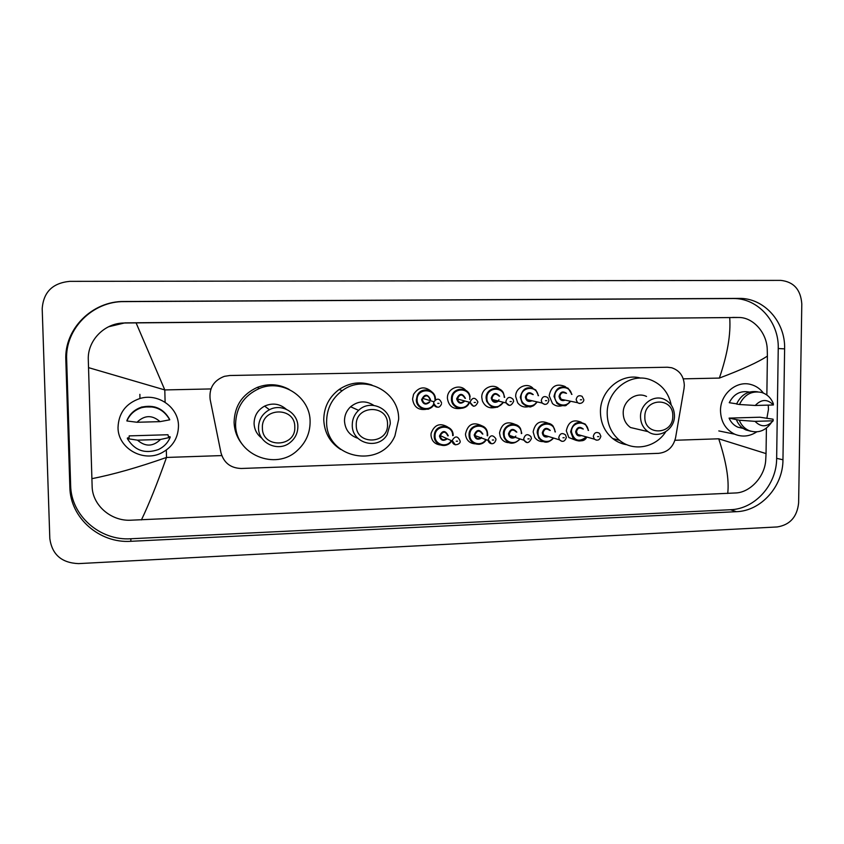 <?xml version="1.0" encoding="UTF-8"?>
<svg xmlns="http://www.w3.org/2000/svg" width="844" height="844" viewBox="0 0 844 844"><rect width="100%" height="100%" fill="white"/><g stroke="black" fill="none" stroke-linecap="round" stroke-linejoin="round"><path stroke-width="1.27" d="M440.325 444.967C434.66 444.197 431.548 440.895 430.989 435.061L431.126 433.257C434.407 424.68 439.914 422.58 447.637 426.958M475.077 443.828C469.76 443.385 466.584 440.462 465.561 435.082L465.498 433.985C467.703 424.374 473.073 421.61 481.629 425.671M509.312 442.699C505.028 442.625 502.001 440.579 500.218 436.559L499.542 432.919C501.631 423.53 506.864 420.713 515.251 424.469M543.072 441.581C539.569 441.697 536.805 440.294 534.758 437.382L533.144 431.875C535.149 422.665 540.265 419.816 548.473 423.34M576.368 440.462L568.867 437.572L566.303 430.841C568.255 421.768 573.255 418.919 581.326 422.274M426.146 409.298C418.318 410.416 413.792 406.998 412.579 399.033L413.571 394.306C418.719 386.784 424.711 385.887 431.548 391.605M460.782 408.39C453.049 409.498 448.597 406.101 447.404 398.189L447.425 397.587C447.457 388.356 459.811 383.44 465.656 390.276M494.985 407.483C489.056 408.718 484.846 406.502 482.357 400.858L481.776 397.355C481.333 388.198 493.318 382.627 499.426 389.116M528.755 406.586C524.272 407.736 520.579 406.481 517.667 402.81L515.695 396.543C515.294 387.628 526.698 382.026 532.817 388.071M562.115 405.69C558.528 406.724 555.32 406.006 552.493 403.559L549.159 395.731C551.121 386.204 556.386 383.113 564.974 386.457L565.849 387.122M684.03 388.504L684.315 385.307C683.862 376.297 679.652 370.453 671.676 367.752L667.33 367.224L229.8 375.506L224.377 376.34C213.627 380.496 208.89 388.24 210.177 399.56L220.959 452.743C223.839 462.86 230.612 468.114 241.268 468.483L658.647 453.333C667.667 452.289 673.322 447.056 675.601 437.625L684.03 388.504M42.2 308.735C43.403 292.161 52.571 283.035 69.704 281.358L780.816 280.387C793.771 281.822 800.766 289.682 801.8 303.967L798.624 502.908C797.147 516.876 790.016 524.894 777.208 526.951L78.534 563.613C61.654 562.916 52.075 554.592 49.817 538.63L42.2 308.735M782.958 459.78L784.614 348.878C785.542 321.902 764.02 297.742 738.933 298.396L124.131 301.498C92.302 300.939 64.144 328.991 65.832 360.082L69.862 487.294C70.189 517.921 99.592 543.515 130.809 541.299L736.39 511.686C761.109 510.989 783.063 486.344 782.958 459.78L776.649 458.334L778.242 348.519C779.149 321.807 757.806 297.879 732.93 298.533L124.3 301.614C92.819 301.065 64.988 328.801 66.655 359.533L70.643 485.332C70.959 515.61 100.025 540.941 130.894 538.757L730.503 509.723C755 509.037 776.765 484.646 776.649 458.334M738.3 317.481L124.891 322.872L108.538 326.776M727.718 493.476C729.279 479.972 726.273 461.752 718.719 438.796L766.046 453.597L765.698 460.37C764.717 476.754 750.263 492.2 736.179 492.938L130.229 520.231C110.807 521.043 92.334 505.071 92.133 486.355L88.293 359.713C87.375 340.754 104.139 323.347 123.519 323.02L136.095 322.893L164.802 389.928L88.514 367.625M766.858 395.013L767.396 356.073C758.545 362.002 742.541 369.334 719.362 378.08C727.475 354.396 730.925 334.224 729.701 317.566L136.095 322.893M729.701 317.566L739.112 317.492C753.07 317.513 766.7 332.483 767.228 349.131L767.396 356.073M766.046 453.597L766.405 428.13M91.869 478.664C112.99 474.571 137.867 467.502 166.511 457.448C157.206 483.665 148.85 504.48 141.433 519.893M756.741 431.875C749.588 436.517 742.214 437.287 734.628 434.164C725.566 429.564 720.86 421.726 720.502 410.659C720.227 394.169 736.39 380.285 750.801 384.484C755.907 385.845 760.106 388.704 763.398 393.072M768.219 405.12L768.473 409.319L766.858 418.402M771.11 423.023C765.16 431.031 757.806 433.563 749.039 430.598C744.503 428.583 741.254 425.123 739.291 420.217L729.079 418.118L759.843 417.21L773.083 419.204L773.157 420.808C767.059 427.233 761.024 427.423 755.042 421.356L773.157 420.808M743.121 428.393L737.951 427.222C733.9 425.45 730.946 422.422 729.079 418.118M755.042 421.356L739.291 420.217M750.886 431.252L746.096 430.018C741.581 428.024 738.342 424.574 736.39 419.7M736.654 403.843L729.258 402.704C733.784 393.926 740.473 390.392 749.345 392.08M755.253 405.468C761.404 399.043 767.449 398.885 773.378 404.983L755.253 405.468L739.481 404.508C744.292 394.612 751.624 390.582 761.478 392.418C767.048 394.116 770.994 397.851 773.304 403.601L773.378 404.983M739.481 404.508L736.569 404.054C741.116 394.57 748.143 390.487 757.648 391.816M118.023 427.549C118.571 413.064 125.883 403.379 139.946 398.495C158.239 392.829 178.622 407.473 178.485 425.851C178.253 437.962 172.661 446.961 161.7 452.848C143.174 462.691 117.865 448.259 118.023 427.549M129.037 437.909L129.195 435.884L167.967 434.734L168.441 436.728L170.013 436.675L170.182 437.35C167.85 442.857 163.926 446.919 158.408 449.546C144.989 454.188 134.65 450.548 127.381 438.648L127.444 437.952L129.037 437.909M160.497 439.46C153.038 446.719 145.368 446.951 137.488 440.157L160.497 439.46L170.182 437.35M137.488 440.157L127.381 438.648M138.606 408.285L141.919 406.956L154.948 406.987M137.002 422.264C144.524 415.005 152.205 414.794 160.033 421.641L137.002 422.264L126.895 420.966C129.754 414.383 134.671 409.952 141.644 407.663C154.199 404.92 163.567 408.971 169.739 419.816L169.57 419.236C163.43 408.443 154.114 404.413 141.623 407.146C134.692 409.414 129.807 413.824 126.959 420.375L126.895 420.966M160.033 421.641L169.739 419.816M644.837 416.894C644.31 397.629 673.649 396.923 672.784 416.092C673.343 435.188 644.099 436.169 644.837 416.894M640.512 416.725C640.163 404.023 654.047 394.137 664.597 399.476C670.917 402.746 674.208 408.169 674.461 415.744C674.884 429.554 658.594 439.439 648.055 431.643C643.181 428.108 640.659 423.139 640.512 416.725M646.525 396.469C636.292 391.31 622.851 400.847 623.21 413.106C623.357 419.299 625.794 424.11 630.531 427.528L641.176 430.029M665.726 431.769C655.746 447.647 633.411 451.941 619.58 440.368C611.541 433.616 607.416 424.669 607.195 413.56C606.551 390.477 630.837 371.877 650.724 379.906C661.812 384.379 668.648 392.766 671.233 405.078M627.092 444.788C621.775 443.997 616.964 441.908 612.681 438.532C604.747 431.864 600.664 423.055 600.443 412.094C599.884 390.508 621.532 372.426 640.786 378.133M356.252 425.228C355.282 404.846 388.124 404.054 387.533 424.321C388.556 444.503 355.82 445.611 356.252 425.228M352.264 425.028C352.307 419.246 354.417 414.351 358.605 410.342C369.894 399.064 390.793 408.158 390.244 423.931L387.09 434.787C377.985 450.506 351.674 443.29 352.264 425.028M373.797 405.384C365.842 400.33 358.109 400.784 350.598 406.766C346.557 410.617 344.521 415.332 344.479 420.903C345.122 429.712 349.574 435.493 357.824 438.258M326.617 421.409C326.807 408.612 332.008 398.368 342.221 390.677C364.629 373.481 399.55 391.658 398.642 419.394L394.908 435.937C380.655 469.58 325.552 458.482 326.617 421.409M340.67 449.451C330.004 442.551 324.37 432.645 323.758 419.742C323.938 407.146 329.065 397.06 339.13 389.474C349.469 382.596 360.42 381.119 371.972 385.064M262.389 427.94C261.25 407.198 295.284 406.375 294.799 427.001C295.97 447.542 262.062 448.681 262.389 427.94M258.517 427.718C258.707 419.679 262.347 413.676 269.447 409.73C281.727 402.999 298.154 412.843 297.858 426.589C297.795 433.194 295.136 438.563 289.903 442.699C278.014 452.384 258.19 443.047 258.517 427.718M286.2 409.203C279.712 403.675 272.517 402.651 264.605 406.112C257.768 409.91 254.255 415.691 254.076 423.435C254.35 429.575 256.935 434.491 261.84 438.184M235.592 423.952C236.12 407.346 243.99 395.551 259.213 388.546C282.402 378.439 310.581 397.207 310.107 421.873C310.043 433.12 305.844 442.594 297.489 450.306C275.798 471.385 234.959 454.452 235.592 423.952M242.544 444.64C237.175 438.142 234.358 430.672 234.094 422.222C234.611 405.869 242.365 394.253 257.357 387.364C268.318 383.292 278.889 383.967 289.07 389.379M165.107 402.261L164.802 389.928L210.937 388.936M683.271 378.851L719.362 378.08M221.772 455.581L166.511 457.448L166.321 450.095M674.957 440.273L718.719 438.796M66.655 359.533L65.832 360.082M732.93 298.533L738.933 298.396M778.242 348.519L784.614 348.878M730.503 509.723L736.39 511.686M130.894 538.757L130.809 541.299M70.643 485.332L69.862 487.294M732.719 317.428L738.257 317.481M557.019 403.453C562.695 405.964 565.923 406.428 566.683 404.825L570.607 401.248C566.609 406.259 562.083 406.998 557.019 403.453L554.002 396.448C555.774 387.934 560.479 385.202 568.117 388.24L571.947 394.401L568.117 388.24M571.525 394.317C570.048 384.157 554.371 386.141 554.803 396.469C554.434 404.835 565.965 408.327 570.175 401.153M565.227 400.14C561.788 401.322 559.72 400.067 559.034 396.363C560.3 391.795 562.8 390.793 566.514 393.367M565.617 393.198C562.526 391.848 560.606 392.914 559.846 396.395L561.165 399.296L577.496 402.672L576.135 399.655C576.927 396.047 578.91 394.939 582.117 396.332L583.731 399.497M579.448 403.495L577.496 402.672C582.001 405.141 584.407 400.299 583.731 399.613M580.387 399.803L581.632 399.771L580.387 399.803M522.098 402.915C527.437 406.671 530.612 407.789 531.625 406.27C532.859 406.47 534.727 405.025 537.217 401.923C532.395 407.705 527.363 408.042 522.098 402.915L520.273 397.26C522.605 387.902 527.774 385.486 535.792 390.012L538.525 395.699L535.792 390.012M538.092 395.614C537.09 385.012 520.621 386.594 521.075 397.292C520.706 405.816 532.638 409.234 536.773 401.828M532.005 400.752C528.397 402.303 526.192 401.111 525.369 397.186C526.867 392.333 529.494 391.468 533.239 394.591M532.511 394.443C529.283 392.46 527.162 393.378 526.171 397.207L527.004 399.623L542.122 403.031L541.257 400.531C542.302 396.553 544.486 395.583 547.83 397.651L548.927 400.362M544.602 404.392L542.122 403.031C545.414 405.394 547.672 404.54 548.927 400.478M545.467 400.678L546.733 400.647L545.467 400.678M486.661 401.322C493.033 410.289 495.09 406.882 497.517 407.188L503.541 402.314C497.369 409.361 491.746 409.034 486.661 401.322L486.102 398.094C485.627 388.694 499.036 384.547 503.33 392.724L504.659 397.397L503.33 392.724M504.216 397.292C504.142 386.014 486.429 386.816 486.893 398.115C486.524 406.987 499.237 410.163 503.087 402.208M498.572 401.09C494.795 403.369 492.347 402.335 491.24 398.009C493.191 392.745 495.987 392.143 499.616 396.226M499.036 396.089C495.818 393.061 493.476 393.715 492.031 398.041L492.337 399.55C494.436 402.43 496.652 402.504 499.004 399.739M509.259 405.299L506.21 402.978L505.894 401.417C507.392 396.912 509.818 396.237 513.152 399.381L513.627 401.238M510.061 401.565L511.348 401.533L510.061 401.565M469.549 402.282C466.204 411.872 451.065 409.118 451.466 398.938L451.466 398.537C451.35 387.343 468.642 385.75 470.119 396.764M469.77 399.539L469.813 398.537C470.192 386.921 451.762 387.322 452.247 398.959C451.878 408.422 465.92 411.06 469.106 402.166M464.822 400.995C461.003 404.445 458.281 403.738 456.646 398.853C459.4 393.051 462.322 392.893 465.424 398.389M464.949 398.262C462.164 393.768 459.653 393.979 457.437 398.885L457.437 398.98C458.862 403.052 461.183 403.654 464.4 400.784M473.431 406.228L470.024 402.314C472.334 397.207 474.929 396.996 477.809 401.67L477.852 402.124M474.159 402.472L475.467 402.44L474.159 402.472M417.179 395.709L416.356 399.792C416.567 403.664 418.339 406.523 421.662 408.359L427.497 409.14C428.193 409.72 430.334 408.222 433.932 404.666C429.417 412.832 415.997 409.15 416.345 399.782L417.179 395.709C420.776 386.225 435.831 389.253 435.42 399.328M434.934 399.381C435.293 387.691 416.609 388.092 417.126 399.813C416.788 408.76 429.765 412.02 433.742 404.033M429.775 402.029C425.893 405.31 423.171 404.54 421.589 399.708C424.511 393.779 427.486 393.715 430.493 399.486M430.007 399.55C428.246 395.055 425.777 394.654 422.612 398.336L422.369 399.739C423.646 403.801 425.946 404.519 429.29 401.871M437.076 407.156C434.976 406.724 433.837 405.415 433.658 403.221L433.911 401.765C437.203 397.935 439.756 398.357 441.581 403.031M437.741 403.379L439.07 403.348L437.741 403.379M430.493 399.697L430.356 400.689M586.749 437.023C582.434 441.813 577.876 442.214 573.097 438.258L570.66 431.864C572.759 422.897 577.697 420.354 585.462 424.247L588.532 430.429L585.462 424.247M588.141 430.324C587.392 419.742 571.061 421.24 571.462 431.906C574.025 440.884 578.984 442.562 586.358 436.918M581.579 435.578C578.235 436.591 576.273 435.314 575.661 431.769C577.085 427.043 579.628 426.136 583.299 429.047M582.476 428.836C579.353 427.169 577.349 428.161 576.473 431.811L577.528 434.449L594.398 439.154L593.3 436.411C594.218 432.634 596.297 431.601 599.525 433.32L600.844 436.211M598.797 436.591L597.563 436.633L598.797 436.591M596.423 440.178L594.398 439.154C597.573 441.074 599.725 440.146 600.844 436.369M538.778 438.152C544.559 443.902 547.281 441.845 548.663 441.718L553.622 438.057C548.558 443.343 543.62 443.374 538.778 438.152L537.238 432.909C536.847 424.469 548.199 419.721 553.179 426.209L555.384 431.959L553.179 426.209M554.972 431.833C554.719 420.85 537.607 421.926 538.039 432.951C537.681 441.064 548.737 444.661 553.189 437.92M548.547 436.517C545.076 437.762 542.987 436.527 542.291 432.814C543.937 427.845 546.596 427.075 550.256 430.482M549.56 430.282C546.353 428.056 544.201 428.91 543.093 432.856L543.789 435.071L559.466 439.829L558.749 437.54C559.899 433.436 562.136 432.539 565.448 434.85L566.356 437.319M564.225 437.719L562.969 437.751L564.225 437.719M561.893 441.328L559.466 439.829C562.558 442.425 564.858 441.644 566.356 437.487M520.094 438.954C514.007 444.978 508.658 444.482 504.026 437.466L503.372 433.974C502.897 424.532 516.475 420.428 520.558 428.731L521.761 433.394L520.558 428.731M521.339 433.584L521.339 433.478C521.75 422.032 503.72 422.549 504.163 434.016C503.815 442.309 515.294 445.822 519.672 438.817M515.209 437.34C511.58 438.996 509.333 437.836 508.468 433.879C510.462 428.594 513.247 428.013 516.813 432.149M516.222 431.959C513.036 428.952 510.715 429.607 509.27 433.921L509.586 435.462C511.39 438.078 513.479 438.289 515.842 436.084M526.878 442.478L524.05 440.273L523.713 438.68C525.221 434.185 527.627 433.51 530.918 436.633L531.393 438.447M529.167 438.859L527.89 438.901L529.167 438.859M469.106 436.137C470.941 440.737 472.629 443.163 474.18 443.448L479.012 444.334C482.093 443.933 484.498 442.404 486.239 439.724C482.051 447.341 469.728 444.799 469.106 436.137L469.042 435.05C468.504 424.237 485.047 421.483 487.347 431.959L487.684 434.47L487.347 431.959M487.178 435.641L487.241 434.544C487.632 423.023 469.359 423.551 469.834 435.093C469.486 443.659 481.607 447.014 485.806 439.566M481.544 437.994C477.757 440.262 475.299 439.249 474.191 434.955C476.723 429.29 479.614 429.005 482.863 434.111M482.357 433.932C479.413 429.902 476.955 430.261 474.982 434.998L475.035 435.609C476.417 438.954 478.569 439.545 481.491 437.382M491.366 443.659L488.191 439.829C490.227 434.903 492.78 434.533 495.829 438.711L495.945 439.587M493.624 440.009L492.326 440.051L493.624 440.009M487.684 434.502L487.6 435.789L487.695 434.502M434.375 434.491L434.259 436.148C434.101 444.862 446.244 449.578 451.709 440.811C447.257 448.997 433.9 445.474 434.249 436.148L434.375 434.491C435.726 423.087 453.587 424.152 453.154 435.557M452.679 435.631C453.049 424.036 434.533 424.564 435.029 436.19C434.702 444.841 447.067 448.185 451.266 440.631M447.098 438.912C443.237 441.454 440.695 440.494 439.46 436.053C442.361 430.155 445.305 430.06 448.28 435.768M440.241 436.095C441.212 439.798 443.332 440.673 446.624 438.722C443.395 440.673 441.264 439.798 440.241 436.095L440.241 436.095M455.359 444.841L452.194 440.494C455.064 435.715 457.67 435.799 460.012 440.747M457.575 441.18L456.256 441.222L457.575 441.18M447.805 435.852C445.548 431.094 443.037 431.01 440.262 435.609L452.173 441.001C453.217 447.795 461.636 443.585 460.001 441.001M742.773 428.151L737.951 427.222M749.039 430.598L746.096 430.018M734.628 434.164L718.803 430.925M139.946 398.495L139.882 394.348M492.337 399.55L506.21 402.978C508.837 406.629 511.306 406.091 513.637 401.354M469.559 402.282C466.648 410.775 452.363 410.785 451.466 398.938L451.466 398.537M457.437 398.98L470.034 402.419C472.777 407.42 475.383 407.357 477.852 402.25M422.369 399.729L422.612 398.336L433.911 401.765L433.679 403.232C436.738 408.19 439.323 408.496 441.433 404.16M573.097 438.258C580.092 442.003 584.66 441.602 586.78 437.034M514.629 437.139C512.413 438.089 510.726 437.53 509.586 435.462L524.05 440.273C526.635 443.817 529.082 443.258 531.393 438.616M504.026 437.466C507.951 444.598 513.31 445.094 520.104 438.964M481.038 437.814C477.63 439.313 475.626 438.585 475.035 435.609L488.243 440.462C488.359 443.438 494.046 446.318 495.945 439.756M619.58 440.368L612.681 438.532M648.055 431.643L630.531 427.528M358.605 410.342L350.598 406.766M342.221 390.677L339.13 389.474M269.447 409.73L264.605 406.112M259.213 388.546L257.357 387.364"/></g></svg>
